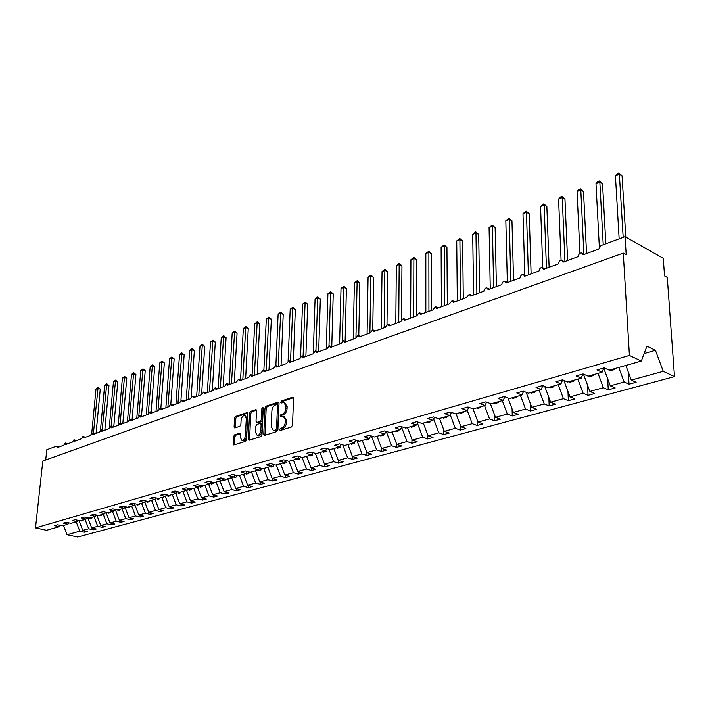 <?xml version="1.0" encoding="UTF-8"?>
<svg xmlns="http://www.w3.org/2000/svg" width="710" height="710" viewBox="0 0 710 710"><rect width="100%" height="100%" fill="white"/><g stroke="black" fill="none" stroke-linecap="round" stroke-linejoin="round"><path stroke-width="1.06" d="M279.571 429.683L280.255 430.5L291.402 427.012L292.52 425.183L293.549 398.354L292.555 397.236L281.488 400.964L280.725 402.233L281.195 403.04L283.796 402.419L285.952 406.138L285.864 408.356C285.544 411.285 284.373 413.229 282.34 414.17L280.92 414.631L280.148 415.9L280.627 416.726L283.201 416.131L285.393 419.912L285.305 422.148C284.985 425.104 283.805 427.038 281.772 427.961L280.344 428.414L279.571 429.683M283.973 416.38L286.583 420.293L286.494 422.521C286.174 425.476 285.003 427.42 282.962 428.343L281.533 428.787L280.778 430.331M293.461 397.724L282.669 401.354L281.914 402.845M284.586 402.685L287.142 406.528L287.053 408.747C286.733 411.676 285.562 413.611 283.53 414.551L282.101 415.022L281.346 416.53M234.602 434.831L233.572 436.561L233.173 443.803L233.803 444.966L245.5 441.354L246.556 439.596L247.888 413.681L247.266 412.554L235.614 416.415L234.584 418.154L234.105 426.799L234.726 427.944L239.838 426.32L240.876 424.58L241.107 420.258C241.551 417.338 242.722 415.749 244.63 415.492L246.299 418.536L245.411 435.576C244.986 438.514 243.814 440.102 241.915 440.351L240.202 437.236L240.353 434.396L239.723 433.233L234.602 434.831L235.782 435.186L234.744 436.916L234.433 444.815M629.415 355.444L35.5 527.903L46.54 530.29L59.187 526.687L54.475 525.648L57.395 524.814L62.125 525.853L67.974 524.193L63.234 523.137L66.216 522.276L70.964 523.341L76.92 521.646L72.163 520.572L75.198 519.702L79.964 520.776L86.034 519.054L81.251 517.963L84.348 517.075L89.132 518.167L95.309 516.41L90.516 515.309L93.667 514.404L98.468 515.513L104.76 513.721L99.95 512.602L103.163 511.679L107.982 512.806L114.399 510.978L109.562 509.842L112.837 508.901L117.674 510.046L124.215 508.183L119.36 507.029L122.697 506.07L127.551 507.233L134.217 505.342L129.353 504.162L132.752 503.186L137.625 504.366L144.423 502.44L139.533 501.242L143.003 500.239L147.893 501.446L154.824 499.476L149.925 498.26L153.458 497.24L158.365 498.473L165.439 496.459L160.513 495.216L164.116 494.187L169.051 495.429L176.257 493.379L171.323 492.119L174.997 491.063L179.941 492.332L187.298 490.237L182.346 488.95L186.1 487.877L191.061 489.163L198.569 487.033L193.599 485.72L197.433 484.619L202.403 485.942L210.071 483.759L205.084 482.427L208.997 481.3L213.985 482.64L221.813 480.413L216.807 479.064L220.81 477.91L225.815 479.277L233.803 477.005L228.789 475.62L232.871 474.449L237.894 475.842L246.05 473.517L241.018 472.115L245.19 470.916L250.222 472.328L258.564 469.958L253.514 468.529L257.774 467.304L262.833 468.742L271.353 466.319L266.294 464.864L270.643 463.612L275.711 465.085L284.417 462.601L279.349 461.109L283.796 459.832L288.872 461.331L297.774 458.802L292.689 457.284L297.241 455.98L302.336 457.506L311.442 454.915L306.338 453.362L310.998 452.03L316.101 453.592L325.411 450.939L320.308 449.359L325.065 447.992L330.177 449.581L339.708 446.874L334.596 445.259L339.469 443.856L344.59 445.481L354.334 442.712L349.214 441.061L354.201 439.632L359.331 441.292L369.315 438.443L364.186 436.765L369.289 435.301L374.427 436.996L384.651 434.085L379.513 432.363L384.74 430.863L389.888 432.594L400.351 429.612L395.213 427.864L400.573 426.32L405.721 428.086L416.45 425.033L411.303 423.24L416.797 421.669L421.944 423.471L432.94 420.347L427.784 418.51L433.419 416.894L438.567 418.74L449.847 415.536L444.691 413.655L450.468 412.004L455.616 413.894L467.18 410.602L462.024 408.685L467.952 406.981L473.1 408.916L484.966 405.543L479.809 403.582L485.888 401.833L491.036 403.812L503.212 400.351L498.065 398.345L504.304 396.553L509.452 398.576L521.939 395.017L516.8 392.967L523.208 391.121L528.346 393.198L541.171 389.55L536.041 387.438L542.626 385.557L547.747 387.678L560.927 383.924L555.806 381.767L562.568 379.832L567.689 382.007L581.224 378.146L576.121 375.936L583.07 373.948L588.173 376.176L602.098 372.209L597.003 369.945L604.148 367.895L609.242 370.176L641.343 361.044L629.415 355.444L623.273 253.115L626.193 254.73L625.093 236.661L601.059 245.518L598.716 249.095L583.141 254.801L581.632 252.929C579.662 253.088 578.552 254.304 578.286 256.576L563.128 262.141L561.654 260.277C559.755 260.437 558.672 261.626 558.406 263.871L543.647 269.276L542.209 267.43C540.363 267.59 539.316 268.762 539.05 270.963L524.681 276.234L523.279 274.397C521.486 274.557 520.457 275.711 520.199 277.876L506.195 283.015L504.828 281.187C503.088 281.346 502.085 282.482 501.828 284.612L488.178 289.618L486.838 287.798C485.161 287.958 484.184 289.085 483.918 291.18L470.615 296.061L469.31 294.251L466.461 297.579L453.486 302.336L452.217 300.543L449.439 303.827L436.774 308.468L435.532 306.685L432.825 309.915L420.471 314.441L419.264 312.666L416.619 315.861L404.558 320.281L403.378 318.515L400.795 321.657L389.018 325.979L387.864 324.221L385.344 327.328L373.842 331.543L372.714 329.804L370.247 332.857L359.011 336.984L357.911 335.244L355.506 338.271L344.527 342.291L343.454 340.569L341.093 343.551L330.363 347.483L329.316 345.779L327.008 348.716L316.518 352.559L315.488 350.864L313.234 353.766L302.975 357.529L301.972 355.834L299.771 358.701L289.724 362.384L288.748 360.707L286.591 363.538L276.767 367.141L275.817 365.472L273.696 368.259L264.084 371.791L263.153 370.132L261.076 372.892L251.668 376.344L250.754 374.694L248.722 377.418L239.51 380.8L238.622 379.158L236.625 381.856L227.599 385.166L226.738 383.533L224.786 386.196L215.938 389.444L215.095 387.82L213.177 390.456L204.515 393.633L203.69 392.018L201.809 394.627L193.315 397.733L192.516 396.136L190.662 398.709L182.346 401.762L181.556 400.174L179.745 402.712L171.589 405.703L170.817 404.123L169.033 406.635L161.037 409.572L160.282 408.002L158.534 410.486L150.689 413.362L149.961 411.809L148.239 414.267L140.544 417.089L139.826 415.536L138.139 417.968L130.587 420.737L129.886 419.193L128.226 421.607L120.815 424.323L120.132 422.787L118.499 425.166L111.23 427.837L110.565 426.311L108.958 428.671L101.814 431.289L101.166 429.772L99.586 432.106L92.575 434.671L91.945 433.171L90.383 435.478L83.505 437.999L82.884 436.508L81.348 438.789L74.594 441.265L73.982 439.783L72.482 442.046L65.844 444.478L65.249 442.996L63.767 445.241L57.244 447.628L56.41 446.199L46.816 449.732L45.697 459.991M35.5 527.903L42.813 461.03L623.273 253.115M263.783 434.192L264.732 435.345L276.802 431.573L277.903 429.763L279.03 403.236L278.373 402.082L266.081 406.155L265.007 407.939L263.783 434.192L264.972 434.564L265.07 435.239M260.943 436.535L249.183 440.209L248.278 439.064L249.6 413.113L250.648 411.356L255.902 409.643L256.532 410.779L256.017 421.314L256.665 422.477L260.286 421.349L261.351 419.574L261.875 408.561L262.824 407.291L263.277 408.09L262.017 434.751L260.943 436.535M59.187 526.687L60.11 525.409M67.974 524.193L68.906 522.879M76.92 521.646L77.869 520.306M86.034 519.054L86.993 517.679M95.309 516.41L96.294 515.007M104.76 513.721L105.763 512.283M114.399 510.978L115.41 509.514M124.215 508.183L125.244 506.683M134.217 505.342L135.264 503.798M144.423 502.44L145.488 500.852M154.824 499.476L155.907 497.852M165.439 496.459L166.539 494.79M176.257 493.379L177.376 491.675M187.298 490.237L188.443 488.48M198.569 487.033L199.723 485.232M210.071 483.759L211.252 481.904M221.813 480.413L223.011 478.513M233.803 477.005L235.028 475.052M246.05 473.517L247.293 471.511M258.564 469.958L259.825 467.89M271.353 466.319L272.631 464.189M284.417 462.601L285.722 460.408M297.774 458.802L299.105 456.539M311.442 454.915L312.791 452.581M325.411 450.939L326.786 448.525M339.708 446.874L341.111 444.38M354.334 442.712L355.763 440.138M369.315 438.443L370.762 435.789M384.651 434.085L386.125 431.325M400.351 429.612L401.86 426.763M416.45 425.033L417.977 422.077M432.94 420.347L434.493 417.276M449.847 415.536L451.427 412.35M467.18 410.602L468.786 407.3M484.966 405.543L486.598 402.108M503.212 400.351L504.872 396.775M521.939 395.017L523.625 391.29M541.171 389.55L542.884 385.663M560.927 383.924L562.666 379.868M581.224 378.146L582.954 373.975M84.534 530.796L84.392 532.225L87.365 531.417L82.768 530.405L88.679 528.79L85.049 519.329M78.996 520.563L82.768 530.405M93.418 528.346L93.276 529.811L96.303 528.994L91.688 527.965L97.705 526.314L94.039 516.773M87.818 517.874L91.688 527.965M102.453 525.853L102.32 527.352L105.4 526.518L100.767 525.471L106.89 523.794L103.198 514.164M96.808 515.132L100.767 525.471M111.665 523.314L111.523 524.85L114.656 523.998L110.014 522.942L116.254 521.229L112.526 511.511M105.95 512.327L110.014 522.942M121.037 520.732L120.904 522.303L124.09 521.433L119.431 520.359L125.785 518.62L122.022 508.813M115.322 509.629L119.431 520.359M130.587 518.096L130.454 519.711L133.702 518.824L129.025 517.732L135.495 515.957L131.705 506.053M124.96 507.1L129.025 517.732M140.314 515.416L140.181 517.066L143.491 516.161L138.796 515.052L145.381 513.25L141.565 503.248M134.767 504.535L138.796 515.052M150.218 512.673L150.085 514.368L153.458 513.454L148.754 512.327L155.463 510.481L151.612 500.39M144.769 501.917L148.754 512.327M160.318 509.886L160.185 511.626L163.62 510.694L158.898 509.54L165.741 507.668L161.853 497.479M154.966 499.263L158.898 509.54M170.604 507.047L170.48 508.83L173.977 507.881L169.237 506.709L176.222 504.801L172.29 494.506M165.332 496.485L169.237 506.709M181.094 504.144L180.97 505.981L184.538 505.005L179.781 503.816L186.899 501.872L182.94 491.48M175.849 493.494L179.781 503.816M191.789 501.189L191.665 503.07L195.303 502.085L190.537 500.869L197.797 498.881L193.794 488.391M186.561 490.45L190.537 500.869M202.696 498.172L202.572 500.106L206.29 499.094L201.507 497.87L208.909 495.837L204.87 485.241M197.487 487.335L201.507 497.87M213.816 495.101L213.701 497.08L217.491 496.05L212.689 494.799L220.242 492.731L216.168 482.028M208.633 484.167L212.689 494.799M225.168 491.959L225.052 494L228.913 492.944L224.103 491.675L231.806 489.563L227.697 478.744M220.011 480.927L224.103 491.675M236.741 488.746L236.634 490.85L240.575 489.776L235.747 488.48L243.619 486.323L239.456 475.398M231.62 477.626L235.747 488.48M248.562 485.471L248.456 487.637L252.476 486.545L247.639 485.223L255.671 483.022L251.473 471.981M243.468 474.253L247.639 485.223M260.623 482.134L260.517 484.362L264.626 483.244L259.771 481.895L267.972 479.649L263.738 468.485M255.564 470.81L259.771 481.895M272.933 478.717L272.835 481.007L277.033 479.871L272.17 478.504L280.548 476.206L276.261 464.926M267.918 467.295L272.17 478.504M285.509 475.23L285.42 477.59L289.707 476.428L284.825 475.034L293.381 472.691L289.059 461.278M280.53 463.71L284.825 475.034M298.36 471.662L298.271 474.103L302.646 472.904L297.765 471.484L306.507 469.088L302.087 457.435M293.425 460.044L297.765 471.484M311.477 468.014L311.397 470.526L315.87 469.31L310.98 467.863L319.908 465.414L315.346 453.362M306.596 456.29L310.98 467.863M324.887 464.287L324.816 466.887L329.387 465.636L324.479 464.162L333.62 461.66L328.899 449.181M320.059 452.465L324.479 464.162M338.599 460.471L338.528 463.16L343.205 461.882L338.288 460.382L347.634 457.817L342.752 444.904M333.815 448.551L338.288 460.382M352.613 456.574L352.55 459.343L357.334 458.048L352.408 456.512L361.967 453.894L356.908 440.502M347.891 444.54L352.408 456.512M366.946 452.581L366.892 455.447L371.783 454.116L366.857 452.554L376.628 449.874L371.392 435.993M362.286 440.448L366.857 452.554M381.598 448.427L381.563 451.462L386.568 450.096L381.634 448.498L391.636 445.765L386.204 431.352M377.01 436.26L381.634 448.498M396.606 443.954L396.57 447.38L401.7 445.986L396.757 444.362L406.99 441.549L401.603 427.242M392.089 431.964L396.757 444.362M411.951 439.366L411.933 443.209L417.178 441.78L412.235 440.12L422.716 437.245L417.418 423.16M407.513 427.58L412.235 440.12M427.66 434.644L427.668 438.931L433.029 437.475L428.086 435.771L438.824 432.834L433.624 418.998M423.311 423.08L428.086 435.771M443.741 429.79L443.768 434.555L449.27 433.056L444.318 431.325L455.314 428.308L450.229 414.755M439.49 418.483L444.318 431.325M460.213 424.802L460.266 430.074L465.902 428.538L460.95 426.763L472.221 423.675L467.26 410.442M456.068 413.761L460.95 426.763M477.084 419.654L477.173 425.476L482.942 423.905L477.999 422.095L489.554 418.927L484.575 405.65M473.046 408.898L477.999 422.095M494.373 414.365L494.497 420.764L500.417 419.157L495.473 417.302L507.322 414.054L502.29 400.609M490.308 403.529L495.473 417.302M512.087 408.898L512.256 415.936L518.327 414.285L513.392 412.395L525.542 409.067L520.448 395.443M508.005 398.008L513.392 412.395M530.246 403.262L530.476 410.983L536.707 409.297L531.772 407.354L544.242 403.937L539.085 390.136M526.145 392.31L531.772 407.354M548.865 397.449L549.167 405.907L555.557 404.167L550.632 402.188L563.429 398.683L558.22 384.696M544.747 386.435L550.632 402.188M567.965 391.432L568.346 400.697L574.905 398.913L569.997 396.881L583.132 393.278L577.851 379.113M563.838 380.365L569.997 396.881M587.56 385.219L588.04 395.346L594.776 393.517L589.877 391.432L603.376 387.731L598.024 373.371M583.416 374.09L589.877 391.432M607.671 378.776L608.257 389.852L615.179 387.971L610.298 385.832L624.161 382.033L629.033 384.199L636.142 382.273L631.279 380.09L663.238 371.33L674.5 376.611L667.276 277.441L664.551 275.933L663.282 258.325L625.093 236.661M603.722 368.162L610.298 385.832M602.098 372.209L603.784 368.002M625.838 365.455L631.279 380.09M76.21 521.841L79.813 531.222L84.392 532.225M93.276 529.811L88.679 528.79M102.32 527.352L97.705 526.314M111.523 524.85L106.89 523.794M120.904 522.303L116.254 521.229M130.454 519.711L125.785 518.62M140.181 517.066L135.495 515.957M150.085 514.368L145.381 513.25M160.185 511.626L155.463 510.481M170.48 508.83L165.741 507.668M180.97 505.981L176.222 504.801M191.665 503.07L186.899 501.872M202.572 500.106L197.797 498.881M213.701 497.08L208.909 495.837M225.052 494L220.242 492.731M236.634 490.85L231.806 489.563M248.456 487.637L243.619 486.323M260.517 484.362L255.671 483.022M272.835 481.007L267.972 479.649M285.42 477.59L280.548 476.206M298.271 474.103L293.381 472.691M311.397 470.526L306.507 469.088M324.816 466.887L319.908 465.414M338.528 463.16L333.62 461.66M352.55 459.343L347.634 457.817M366.892 455.447L361.967 453.894M381.563 451.462L376.628 449.874M396.57 447.38L391.636 445.765M411.933 443.209L406.99 441.549M427.668 438.931L422.716 437.245M443.768 434.555L438.824 432.834M460.266 430.074L455.314 428.308M477.173 425.476L472.221 423.675M494.497 420.764L489.554 418.927M512.256 415.936L507.322 414.054M530.476 410.983L525.542 409.067M549.167 405.907L544.242 403.937M568.346 400.697L563.429 398.683M588.04 395.346L583.132 393.278M608.257 389.852L603.376 387.731M63.492 525.462L67.042 534.719L79.813 531.222M67.042 534.719L77.701 537.017L674.5 376.611M81.215 520.421L81.41 520.945L83.185 520.439L82.981 519.915M90.135 517.883L90.339 518.406L92.14 517.892L91.945 517.368M99.222 515.3L99.427 515.824L101.264 515.3L101.06 514.777M108.479 512.664L108.683 513.197L110.556 512.664L110.352 512.132M117.904 509.984L118.109 510.525L120.017 509.984L119.804 509.443M127.489 507.224L127.711 507.792L129.646 507.242L129.442 506.7M137.199 504.269L137.491 505.014L139.471 504.455L139.258 503.905M147.103 501.251L147.458 502.192L149.473 501.615L149.26 501.056M157.185 498.172L157.62 499.299L159.67 498.722L159.457 498.163M167.462 495.03L167.968 496.361L170.072 495.766L169.85 495.198M177.935 491.817L178.529 493.361L180.668 492.758L180.446 492.19M188.62 488.533L189.295 490.308L191.478 489.687L191.256 489.11M199.608 485.418L200.273 487.193L202.501 486.554L202.252 485.897M210.897 482.463L211.482 484.007L213.745 483.368L213.417 482.489M222.416 479.463L222.913 480.759L225.221 480.102L224.804 479.002M234.176 476.41L234.575 477.448L236.936 476.783L236.43 475.434M246.192 473.295L246.485 474.067L248.89 473.384L248.287 471.786M258.404 470.002L258.644 470.615L261.102 469.913L260.392 468.05M270.821 466.47L271.051 467.091L273.572 466.381L272.755 464.225M283.503 462.867L283.734 463.488L286.308 462.76L285.535 460.728M296.452 459.175L296.691 459.814L299.318 459.068L298.653 457.311M309.693 455.412L309.933 456.051L312.613 455.287L312.063 453.832M323.219 451.56L323.467 452.208L326.209 451.427L325.775 450.3M337.055 447.628L337.303 448.276L340.108 447.486L339.806 446.696M351.202 443.599L351.45 444.265L354.317 443.448L354.068 442.783M365.677 439.481L365.925 440.156L368.863 439.321L368.605 438.647M380.48 435.274L380.737 435.949L383.737 435.097L383.48 434.413M395.63 430.961L395.887 431.644L398.967 430.775L398.709 430.082M411.143 426.541L411.409 427.234L414.551 426.346L414.294 425.645M427.029 422.024L427.296 422.725L430.517 421.811L430.251 421.11M443.306 417.391L443.572 418.101L446.874 417.169L446.608 416.459M459.973 412.652L460.249 413.371L463.63 412.412L463.355 411.685M477.067 407.788L477.333 408.516L480.803 407.531L480.528 406.803M494.577 402.801L494.861 403.537L498.411 402.534L498.136 401.789M512.549 397.689L512.824 398.443L516.472 397.405L516.197 396.65M530.973 392.452L531.258 393.207L535.003 392.142L534.719 391.379M549.886 387.065L550.179 387.829L554.022 386.746L553.729 385.974M569.305 381.545L569.597 382.317L573.538 381.199L573.254 380.418M589.247 375.865L589.54 376.655L593.596 375.501L593.294 374.711M609.73 370.043L610.023 370.842L614.185 369.653L613.893 368.854M618.747 367.469L624.161 382.033M628.314 372.111L629.033 384.199M641.343 361.044L646.925 346.169L655.436 350.287L663.238 371.33M644.156 353.553L655.436 350.287M609.979 369.972L610.023 370.842M589.495 375.794L589.54 376.655M569.562 381.474L569.597 382.317M550.144 386.994L550.179 387.829M531.231 392.373L531.258 393.207M512.806 397.618L512.824 398.443M494.843 402.73L494.861 403.537M477.324 407.717L477.333 408.516M460.24 412.572L460.249 413.371M443.564 417.32L443.572 418.101M427.296 421.953L427.296 422.725M411.409 426.47L411.409 427.234M395.896 430.881L395.887 431.644M380.746 435.195L380.737 435.949M365.934 439.41L365.925 440.156M351.468 443.528L351.45 444.265M337.321 447.548L337.303 448.276M323.485 451.489L323.467 452.208M309.959 455.341L309.933 456.051M296.718 459.104L296.691 459.814M283.76 462.787L283.734 463.488M271.087 466.399L271.051 467.091M258.68 469.772L258.644 470.615M246.547 472.709L246.485 474.067M234.673 475.611L234.575 477.448M223.038 478.522L222.913 480.759M211.598 482.001L211.482 484.007M200.389 485.409L200.273 487.193M189.401 488.737L189.295 490.308M178.627 491.994L178.529 493.361M168.057 495.181L167.968 496.361M157.691 498.305L157.62 499.299M147.52 501.358L147.458 502.192M137.545 504.348L137.491 505.014M127.756 507.18L127.711 507.792M118.162 509.913L118.109 510.525M108.736 512.593L108.683 513.197M99.48 515.22L99.427 515.824M90.392 517.812L90.339 518.406M81.472 520.35L81.41 520.945M278.95 402.605L267.262 406.537L266.188 408.321L264.972 434.564M275.755 429.852L276.527 428.591L277.53 405.321L277.06 404.514L275.365 405.037C273.377 405.978 272.223 407.904 271.894 410.797L271.193 426.63L273.368 430.429L276.953 430.224L277.716 428.964L276.527 428.591M277.228 404.567L278.711 405.712L277.716 428.964M273.82 430.562L275.453 430.695L274.264 430.322M276.953 430.224L275.453 430.695M256.461 410.167L251.819 411.729L250.772 413.486L249.547 440.093M257.623 422.778L261.466 421.722L262.531 419.947L263.055 408.942L261.875 408.561M263.268 408.197L263.055 408.942M255.485 432.31L257.242 435.452C259.203 435.203 260.392 433.588 260.827 430.615L261.12 424.518L260.188 423.391L256.842 424.473L255.777 426.24L255.485 432.31M257.845 435.638L258.422 435.816C260.384 435.567 261.582 433.952 262.017 430.979L260.827 430.615M260.685 423.426L262.301 424.891L262.017 430.979M240.273 433.748L235.782 435.186M242.554 440.537L243.095 440.706C244.994 440.457 246.166 438.869 246.592 435.94L245.411 435.576M245.19 415.669L247.47 418.909L246.592 435.94M247.817 413.078L236.785 416.779L235.755 418.518L235.356 427.793M625.803 237.06L622.058 175.778L619.36 174.119L615.419 175.734L619.147 238.853M615.419 175.734L617.283 173.63L618.863 172.983L619.36 174.119L623.176 237.362M618.863 172.983L622.058 175.778M605.834 243.752L602.541 183.757L599.835 182.133L595.992 183.712L599.338 246.956M595.992 183.712L597.847 181.627L599.382 180.997L599.835 182.133L603.225 244.719M599.382 180.997L602.541 183.757M586.549 253.55L583.514 191.54L580.807 189.952L577.053 191.487L579.955 253.381M577.053 191.487L578.898 189.428L580.389 188.816L580.807 189.952L583.886 254.136M580.389 188.816L583.514 191.54M567.601 260.499L564.965 199.119L562.24 197.575L558.584 199.075L561.095 260.286M558.584 199.075L560.412 197.034L561.876 196.43L562.24 197.575L564.938 261.475M561.876 196.43L564.965 199.119M549.132 267.271L546.86 206.521L544.135 205.012L540.567 206.477L542.733 267.599M540.567 206.477L543.807 203.868L544.135 205.012L546.452 268.256M543.807 203.868L546.86 206.521M531.115 273.874L529.198 213.745L526.474 212.263L522.995 213.692L524.832 275.161M522.995 213.692L526.181 211.118L526.474 212.263L528.417 274.868M526.181 211.118L529.198 213.745M513.543 280.317L511.963 220.792L509.23 219.346L505.831 220.739L507.348 282.402M505.831 220.739L508.981 218.201L509.23 219.346L510.818 281.32M508.981 218.201L511.963 220.792M496.388 286.609L495.136 227.679L492.394 226.259L489.075 227.617L490.264 288.855M489.075 227.617L492.181 225.114L492.394 226.259L493.654 287.612M492.181 225.114L495.136 227.679M479.641 292.751L478.691 234.398L475.957 233.013L472.718 234.344L473.588 294.969M472.718 234.344L475.78 231.868L475.957 233.013L476.889 293.762M475.78 231.868L478.691 234.398M463.284 298.75L462.636 240.965L459.903 239.607L456.734 240.903L457.302 300.942M456.734 240.903L459.752 238.462L459.903 239.607L460.524 299.762M459.752 238.462L462.636 240.965M447.318 304.599L446.945 247.382L444.203 246.05L441.114 247.32L441.389 306.773M441.114 247.32L444.087 244.906L444.203 246.05L444.54 305.62M444.087 244.906L446.945 247.382M431.707 310.323L431.609 253.648L428.867 252.343L425.84 253.585L425.849 312.471M425.84 253.585L428.778 251.207L428.867 252.343L428.929 311.344M428.778 251.207L431.609 253.648M416.459 315.914L416.61 259.78L413.877 258.502L410.921 259.718L410.655 318.044M410.921 259.718L413.815 257.366L413.877 258.502L413.673 316.944M413.815 257.366L416.61 259.78M401.567 319.491L401.949 265.78L399.215 264.528L396.322 265.717L395.807 323.485M396.322 265.717L399.18 263.392L398.754 322.411M399.18 263.392L401.949 265.78M386.994 324.399L387.607 271.637L384.873 270.412L382.042 271.575L381.288 328.81M382.042 271.575L384.864 269.285L384.163 327.754M384.864 269.285L387.607 271.637M372.75 329.804L373.567 277.379L370.842 276.181L368.073 277.317L367.088 334.019M368.073 277.317L370.86 275.045L369.901 332.99M370.86 275.045L373.567 277.379M358.79 335.599L359.837 282.997L357.112 281.817L354.397 282.935L353.198 339.114M354.397 282.935L357.148 280.69L355.976 336.575M357.148 280.69L359.837 282.997M345.131 341.226L346.391 288.491L343.667 287.337L341.013 288.429L339.602 344.101M341.013 288.429L343.729 286.21L342.353 340.942M343.729 286.21L346.391 288.491M331.765 346.711L333.23 293.878L330.514 292.742L327.913 293.807L326.298 348.974M327.913 293.807L330.594 291.615L328.996 345.788M330.594 291.615L333.23 293.878M318.675 351.769L320.334 299.141L317.627 298.031L315.08 299.079L313.287 353.305M315.08 299.079L317.734 296.913L315.914 351.015L318.293 351.911M317.734 296.913L320.334 299.141M305.868 356.464L307.714 304.306L305.007 303.214L302.513 304.244L300.587 356.562M302.513 304.244L305.131 302.096L303.09 356.251M305.131 302.096L307.714 304.306M293.328 361.062L295.342 309.365L292.635 308.291L290.195 309.294L288.109 360.831M290.195 309.294L292.786 307.181L290.532 361.346M292.786 307.181L295.342 309.365M281.045 365.57L283.219 314.326L280.521 313.27L278.125 314.255L275.879 365.481M278.125 314.255L280.69 312.16L278.231 366.325M280.69 312.16L283.219 314.326M269.001 369.981L271.335 319.18L268.646 318.151L266.303 319.109L263.871 370.38M266.303 319.109L268.833 317.042L266.179 371.019M268.833 317.042L271.335 319.18M257.206 374.312L259.691 323.938L257.011 322.926L254.704 323.875L252.103 375.155M254.704 323.875L257.206 321.825L254.384 375.35M257.206 321.825L259.691 323.938M245.642 378.554L248.269 328.615L245.598 327.612L243.335 328.544L240.566 379.814M243.335 328.544L245.811 326.511L242.82 379.584M245.811 326.511L248.269 328.615M234.3 382.708L237.069 333.194L234.398 332.209L232.188 333.123L229.25 384.376M232.188 333.123L234.628 331.108L231.478 383.746M234.628 331.108L237.069 333.194M223.188 386.781L226.082 337.685L223.419 336.717L221.254 337.614L218.165 388.627M221.254 337.614L223.668 335.626L220.366 387.82M223.668 335.626L226.082 337.685M212.281 390.784L215.307 342.087L212.654 341.146L210.524 342.016L207.311 392.603M210.524 342.016L212.911 340.055L209.459 391.813M212.911 340.055L215.307 342.087M201.587 394.707L204.728 346.409L202.084 345.486L199.998 346.338L196.652 396.508M199.998 346.338L202.359 344.394L198.764 395.736M202.359 344.394L204.728 346.409M191.185 397.067L194.354 350.66L191.718 349.737L189.668 350.58L186.197 400.342M189.668 350.58L192.002 348.654L188.274 399.588M192.002 348.654L194.354 350.66M180.926 400.351L184.165 354.822L181.538 353.926L179.523 354.752L175.947 404.105M179.523 354.752L181.831 352.843L177.979 403.36M181.831 352.843L184.165 354.822M170.817 404.123L174.163 358.914L171.545 358.026L169.566 358.834L165.874 407.797M169.566 358.834L171.855 356.952L167.879 407.061M171.855 356.952L174.163 358.914M160.868 408.179L164.347 362.925L161.729 362.056L159.785 362.854L155.996 411.418M159.785 362.854L162.049 360.982L157.957 410.699M162.049 360.982L164.347 362.925M151.097 412.146L154.7 366.866L152.091 366.014L150.183 366.795L146.296 414.977M150.183 366.795L152.428 364.94L148.221 414.276M152.428 364.94L154.7 366.866M141.503 416.033L145.222 370.744L142.63 369.901L140.757 370.673L136.764 418.474M140.757 370.673L142.976 368.836L138.787 416.175M142.976 368.836L145.222 370.744M132.078 419.832L135.921 374.552L133.329 373.717L131.492 374.472L127.401 421.9M131.492 374.472L133.684 372.661L129.424 419.308M133.684 372.661L135.921 374.552M122.821 423.559L126.77 378.288L124.197 377.471L122.386 378.217L118.215 425.272M122.386 378.217L124.561 376.415L120.194 422.796M124.561 376.415L126.77 378.288M113.742 426.914L117.789 381.962L115.215 381.155L113.44 381.891L109.287 427.455M113.44 381.891L115.588 380.107L111.106 426.47M115.588 380.107L117.789 381.962M104.832 430.18L108.958 385.574L106.393 384.784L104.645 385.495L100.474 430.082M104.645 385.495L106.775 383.728L102.178 430.056M106.775 383.728L108.958 385.574M96.072 433.393L100.27 389.124L97.723 388.343L96.001 389.044L91.759 433.18M96.001 389.044L98.113 387.296L93.392 433.57M98.113 387.296L100.27 389.124M282.962 428.343L281.772 427.961M286.494 422.521L285.305 422.148M286.583 420.293L285.393 419.912M282.101 415.022L280.92 414.631M283.53 414.551L282.34 414.17M287.053 408.747L285.864 408.356M287.142 406.528L285.952 406.138M282.669 401.354L281.488 400.964M293.354 397.502L292.555 397.236M281.533 428.787L280.344 428.414M266.188 408.321L265.007 407.939M267.262 406.537L266.081 406.155M278.826 402.366L278.071 402.117M278.711 405.712L277.53 405.321M249.458 439.419L248.278 439.064M250.772 413.486L249.6 413.113M251.819 411.729L250.648 411.356M256.328 409.91L255.618 409.679M258.12 422.814L256.94 422.441M261.466 421.722L260.286 421.349M262.531 419.947L261.351 419.574M262.301 424.891L261.12 424.518M240.131 433.473L239.465 433.269M247.47 418.909L246.299 418.536M235.285 427.163L234.105 426.799M235.755 418.518L234.584 418.154M236.785 416.779L235.614 416.415M247.683 412.803L246.991 412.59M234.344 444.149L233.173 443.803M234.744 436.916L233.572 436.561M584.321 254.366L582.644 253.47M564.37 261.688L562.622 260.774M544.934 268.806L543.123 267.892M526.012 275.746L524.14 274.823M507.57 282.509L505.635 281.577M489.598 289.094L487.61 288.162M472.079 295.52L470.038 294.588M454.995 301.786L452.909 300.854M438.318 307.9L436.188 306.969M422.051 313.864L419.885 312.933M406.164 319.686L403.963 318.763M390.66 325.375L388.423 324.452M375.51 330.931L373.247 330.017M360.715 336.354L358.417 335.448M346.249 341.661L343.924 340.756M332.111 346.844L329.768 345.947M304.776 356.864L302.38 355.985M291.553 361.718L289.139 360.849M278.613 366.458L276.181 365.597M265.948 371.108L263.508 370.256M253.55 375.652L251.091 374.809M241.409 380.098L238.942 379.264M229.516 384.465L227.04 383.64M217.872 388.734L215.387 387.917M206.459 392.914L203.965 392.106M195.277 397.014L192.783 396.224M184.316 401.035L181.813 400.254M173.568 404.975L171.057 404.203M163.034 408.836L160.522 408.072M152.703 412.625L150.183 411.871M142.559 416.344L140.039 415.598M132.619 419.992L130.09 419.255M122.857 423.568L120.327 422.84M113.272 427.083L110.751 426.364M103.873 430.535L101.344 429.825M94.634 433.916L92.114 433.215M85.573 437.245L83.043 436.552M76.662 440.511L74.142 439.827M67.92 443.714L65.4 443.04M59.329 446.865L56.809 446.199M274.557 430.792L273.368 430.429M257.845 422.84L256.665 422.477M258.422 435.816L257.242 435.452M243.095 440.706L241.915 440.351"/></g></svg>
